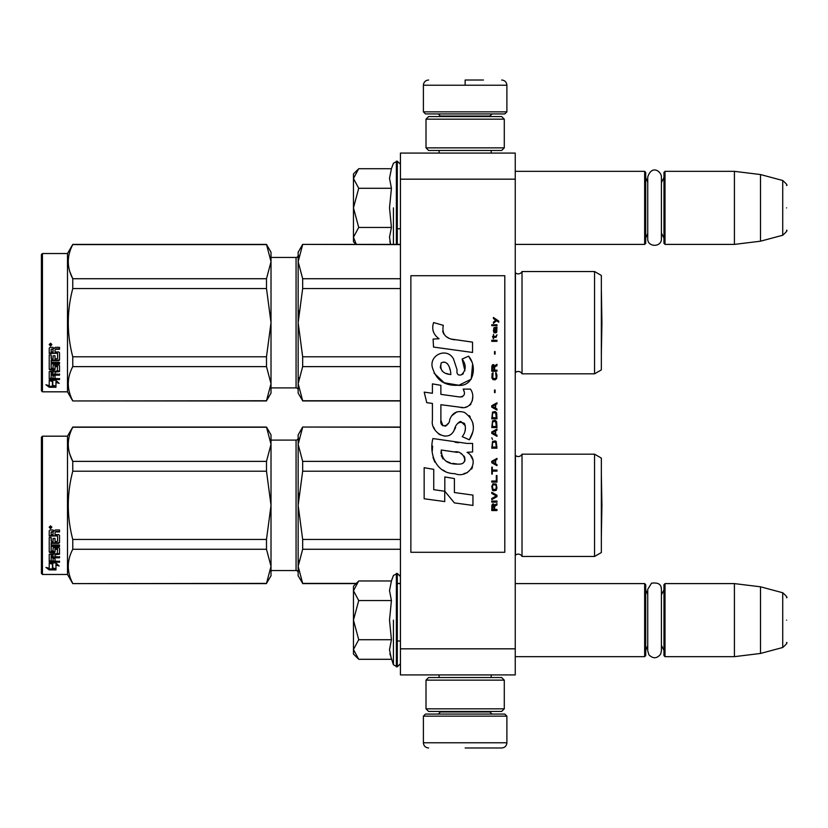 <?xml version="1.0" encoding="UTF-8"?>
<svg xmlns="http://www.w3.org/2000/svg" width="828" height="828" viewBox="0 0 828 828"><rect width="100%" height="100%" fill="white"/><g stroke="black" fill="none" stroke-linecap="round" stroke-linejoin="round"><path stroke-width="1.24" d="M465.139 674.923L470.056 674.923M515.244 153.076L515.244 674.923L400.431 674.923L400.431 153.076L515.244 153.076M400.431 179.169L515.244 179.169M400.431 620.131L400.431 648.831L515.244 648.831M515.244 656.656L644.66 656.656L644.66 583.605L515.244 583.605M644.66 656.656L645.705 655.621L645.705 584.64L644.66 583.605M665.008 656.656L663.963 655.621L663.963 584.64L665.008 583.605L734.415 583.605L734.415 656.656L665.008 656.656L665.008 583.605M760.508 586.804L782.729 592.755L782.729 647.496L760.508 653.458L760.508 586.804L734.415 583.605M786.6 620.131C786.6 591.327 786.6 591.327 786.6 620.131C786.6 648.935 786.6 648.935 786.6 620.131M515.244 244.395L644.66 244.395L644.66 171.344L515.244 171.344M644.66 244.395L645.705 243.36L645.705 172.379L644.66 171.344M665.008 244.395L663.963 243.36L663.963 172.379L665.008 171.344L734.415 171.344L734.415 244.395L665.008 244.395L665.008 171.344M760.508 174.542L782.729 180.504L782.729 235.245L760.508 241.196L760.508 174.542L734.415 171.344M786.6 207.869C786.6 179.065 786.6 179.065 786.6 207.869C786.6 236.673 786.6 236.673 786.6 207.869M357.944 658.529L353.463 654.048L353.463 649.504L358.71 659.295L391.427 659.295L389.522 649.711L391.427 639.713L389.522 620.131L391.427 600.548L389.522 590.55L391.427 580.966L358.71 580.966L353.463 590.747L353.463 649.504L358.721 639.713L353.463 620.131L358.721 600.548L391.427 600.548M393.424 620.131L393.424 664.78L393.424 620.131M389.895 653.727L393.424 664.78L397.305 666.84L400.431 663.704M389.522 649.794L389.522 649.214L389.522 649.794M389.522 590.467L389.522 591.047L389.522 590.467M358.721 600.548L353.463 590.747L353.463 586.214L357.934 581.742M391.427 639.713L358.721 639.713M356.071 244.395L353.463 241.786L353.463 237.243L356.319 244.395M393.424 207.869L393.424 244.395M389.895 241.465L390.568 244.395L389.522 237.046L391.427 227.452L389.522 207.869L391.427 188.287L389.522 178.289L391.427 168.705L358.71 168.705L353.463 178.496L353.463 237.243L358.721 227.452L353.463 207.869L358.721 188.287L391.427 188.287M389.522 237.532L389.522 236.953L389.522 237.532M389.522 178.206L389.522 178.786L389.522 178.206M358.721 188.287L353.463 178.496L353.463 173.952L357.934 169.481M391.427 227.452L358.721 227.452M423.398 716.148L425.478 714.067L504.801 714.067L506.891 716.148L423.398 716.148L423.398 742.768C423.698 745.935 425.437 747.674 428.614 747.984M465.139 747.984L501.675 747.984L465.139 747.984M506.891 111.852L423.398 111.852L425.478 113.933L504.801 113.933L506.891 111.852L506.891 85.232C506.581 82.065 504.842 80.326 501.675 80.016M465.139 80.016L483.407 80.016M465.139 80.202L465.139 84.839M426.006 708.84L504.283 708.84L501.675 711.449L428.614 711.449L426.006 708.84L426.006 680.14L504.283 680.14L501.675 677.532L428.614 677.532L426.006 680.14M504.283 119.16L426.006 119.16L428.614 116.551L501.675 116.551L504.283 119.16L504.283 147.86L501.675 150.468L428.614 150.468L426.006 147.86L504.283 147.86M661.406 177.057L661.406 238.681C661.831 247.51 647.31 247.5 647.734 238.681L647.734 177.057C651.874 164.172 661.634 171.717 661.406 177.057L661.406 182.646L663.963 177.606M661.406 238.681L661.406 233.092L663.963 238.133M661.406 589.319L661.406 650.943L660.609 654.161C656.987 658.684 653.106 658.912 648.966 654.865L647.734 650.943L647.734 589.319L651.491 583.212C661.748 581.784 661.158 587.797 661.406 589.319L661.406 594.908L663.963 589.867M661.406 650.943L661.406 645.354L663.963 650.394M601.345 458.101L594.556 454.179L594.556 556.468L601.345 552.545L601.345 458.101L594.556 454.179L522.023 454.179L522.023 556.468A4.171 4.171 0 0 0 515.43 555.236L515.244 555.422M271.015 440.092L296.062 440.092L296.062 570.554A2.091 2.091 -43.7 0 1 298.152 572.645A2.091 2.091 -43.7 0 0 296.062 570.554L271.015 570.554M522.023 454.179A4.171 4.171 0 0 1 515.43 455.41L515.43 555.236M271.015 566.373L271.015 505.256L266.492 471.204L266.492 461.372L271.015 444.346L271.015 434.876L266.492 427.051L72.76 427.051L67.492 436.18L67.492 574.466L72.76 583.605L266.492 583.398L271.015 566.373L271.015 575.77L266.492 583.398M42.445 436.18L67.492 436.18L42.445 436.18L41.4 437.225L42.445 436.18L42.445 574.466L67.492 574.466L72.76 583.605L266.492 583.605M41.4 573.421L42.445 574.466L41.4 573.421L41.4 437.225M594.556 271.532L594.556 373.821L601.345 369.899L601.345 275.455L594.556 271.532L522.023 271.532L522.023 373.821A4.171 4.171 0 0 0 515.43 372.59L515.244 372.776M271.015 257.446L296.062 257.446L296.062 387.908A2.091 2.091 -43.7 0 1 298.152 389.998A2.091 2.091 -43.7 0 0 296.062 387.908L271.015 387.908M522.023 271.532A4.171 4.171 0 0 1 515.43 272.764L515.43 372.59M271.015 383.726L271.015 322.609L266.492 288.558L266.492 278.726L271.015 261.7L271.015 252.229L266.492 244.395L72.76 244.395L67.492 253.534L67.492 391.82L72.76 400.949L266.492 400.752L271.015 383.726L271.015 393.124L266.492 400.752M42.445 253.534L67.492 253.534L42.445 253.534L41.4 254.579L42.445 253.534L42.445 391.82L67.492 391.82L72.76 400.949L266.492 400.949M41.4 390.775L42.445 391.82L41.4 390.775L41.4 254.579M594.556 556.468L522.023 556.468A4.171 4.171 0 0 0 518.266 554.118M302.665 427.248L298.152 444.315L298.152 434.876L302.665 427.051L400.431 427.248M298.152 444.315L302.665 461.372L302.665 471.204L298.152 505.328L298.152 444.315L298.742 438.322M298.742 493.353L298.152 505.328L302.665 539.442L302.665 549.274L400.431 549.274M302.665 539.442L400.431 539.442M302.665 583.398L298.152 575.77L298.152 566.331L302.665 583.398L356.278 583.398M397.305 583.398L400.431 583.398M302.665 549.274L298.152 566.331L298.742 560.349M302.665 461.372L400.431 461.372M296.062 440.092A2.091 2.091 -136.3 0 0 298.152 438.002M298.152 505.328L298.152 566.331M302.665 471.204L400.431 471.204M518.266 456.528A4.171 4.171 0 0 1 515.43 455.41M271.015 434.876L266.492 427.051L271.015 444.274M69.914 454.51L72.76 461.372L266.492 461.372M271.015 505.256L271.015 444.346M271.015 566.3L266.492 549.274L266.492 539.442L271.015 505.39M72.76 583.398C66.799 572.024 66.799 560.649 72.76 549.274L72.76 539.442L266.492 539.442M72.76 539.442C66.799 516.693 66.799 493.954 72.76 471.204L266.492 471.204M72.76 471.204L72.76 461.372C66.799 449.997 66.799 438.623 72.76 427.248L266.492 427.248M72.76 549.274L266.492 549.274M52.775 563.185L52.775 564.065L49.225 562.936L55.859 562.936L59.192 566.01L55.962 565.058L55.962 569.747L52.775 568.991L52.775 563.185L51.978 562.936M55.962 568.774L52.775 568.029M55.859 562.253L49.39 562.067M55.962 564.158L55.962 565.058L55.962 564.158L57.67 564.655M52.412 563.951L51.253 562.936M52.412 568.111L52.412 564.178L49.225 563.175L49.225 567.335M49.225 563.175L49.225 568.287L45.944 567.428L49.276 569.912L55.962 569.912L52.412 569.074L52.412 564.178M52.412 568.929L49.276 568.929L47.838 567.936M49.276 569.912L49.276 568.929M55.021 541.057L55.021 538.428L55.021 541.605L57.577 541.326L57.577 535.923L49.225 535.633L49.225 530.789L50.032 529.961L52.93 529.961L54.13 531.183L55.331 529.961L59.512 529.961L59.512 531.514L55.828 531.514L55.021 532.725L55.828 531.514M57.577 535.923L49.225 536.099L49.225 530.789M59.512 542.102L59.512 535.385L59.512 542.671L58.705 543.365L51.16 543.365L51.16 542.785L58.705 542.785L59.512 542.102M59.512 544.99L59.512 546.573L51.16 546.573L51.16 545.952L59.512 545.952L59.512 544.99L51.16 544.99L51.16 543.365M55.021 554.035L59.512 553.477L59.512 548.198L59.512 554.211L55.021 554.781L55.021 556.54L59.512 557.027L51.16 557.027L51.16 557.813L51.16 557.027M53.085 560.277L53.085 558.331L53.085 561.115L51.16 560.929L51.16 557.813L59.512 557.813L59.512 556.54M55.021 557.523L53.085 557.813M55.021 560.277L55.021 558.331L53.085 558.331M59.512 561.115L59.512 562.253L49.225 561.777L49.225 554.211L49.225 560.929L59.512 561.394L55.021 561.115L55.021 558.331M57.577 549.368L55.021 549.368L55.021 548.705L57.577 548.705L57.267 553.642L49.225 554.211M55.021 549.368L55.021 552.048L54.213 552.638L50.032 552.638L49.225 551.345L49.225 537.558L49.225 552.048L50.032 552.638M55.021 551.345L50.032 551.924M51.16 555.008L53.085 554.781L53.085 556.54L51.16 556.323L51.16 554.253L51.16 555.557M51.16 532.228L51.16 534.609L53.085 534.609L53.085 531.918L51.16 532.228M53.085 531.514L51.16 531.824M53.085 554.781L53.085 554.035L51.16 554.253M53.085 541.057L53.085 538.428L53.085 541.605L51.471 541.605L51.16 537.558L49.225 537.558M51.16 540.787L51.16 537.558M53.085 550.247L53.085 548.198L53.903 547.556L58.705 547.556L59.512 548.198M50.529 525.852L51.833 527.25L50.529 528.616L49.225 527.25L50.529 525.852M51.822 527.074L50.529 528.264L49.235 527.074M55.828 531.918L59.512 531.918L59.512 529.961M59.512 535.385L58.705 534.609L55.021 534.609L55.021 532.725M53.085 548.198L53.085 550.941L51.16 550.941L51.16 546.573M55.021 538.428L53.085 538.428M50.777 526.991L51.44 526.67L50.777 526.991M601.387 536.296L601.345 474.33L601.925 505.328L601.345 536.316L601.925 505.328M594.556 373.821L522.023 373.821A4.171 4.171 0 0 0 518.266 371.472M302.665 244.602L298.152 261.669L298.152 252.229L302.665 244.395L400.431 244.602M298.152 261.669L302.665 278.726L302.665 288.558L298.152 322.672L298.152 261.669L298.742 255.676M298.742 310.707L298.152 322.672L302.665 356.796L302.665 366.628L400.431 366.628M302.665 356.796L400.431 356.796M302.665 400.752L298.152 393.124L298.152 383.685L302.665 400.752L400.431 400.752M302.665 366.628L298.152 383.685L298.742 377.703M302.665 278.726L400.431 278.726M296.062 257.446A2.091 2.091 -136.3 0 0 298.152 255.355M298.152 322.672L298.152 383.685M302.665 288.558L400.431 288.558M518.266 273.882A4.171 4.171 0 0 1 515.43 272.764L515.244 272.578M271.015 252.229L266.492 244.395L271.015 261.627M69.914 271.863L72.76 278.726L266.492 278.726M271.015 322.609L271.015 261.7M271.015 383.654L266.492 366.628L266.492 356.796L271.015 322.744M72.76 400.752C66.799 389.377 66.799 378.003 72.76 366.628L72.76 356.796L266.492 356.796M72.76 356.796C66.799 334.046 66.799 311.307 72.76 288.558L266.492 288.558M72.76 288.558L72.76 278.726C66.799 267.351 66.799 255.976 72.76 244.602L266.492 244.602M72.76 366.628L266.492 366.628M52.775 380.528L52.775 381.418L49.225 380.29L55.859 380.29L59.192 383.364L55.962 382.412L55.962 387.09L52.775 386.345L52.775 380.528L51.978 380.29M55.962 386.127L52.775 385.382M55.859 379.597L49.39 379.421M55.962 381.511L55.962 382.412L55.962 381.511L57.67 382.008M52.412 381.304L51.253 380.29M52.412 385.465L52.412 381.532L49.225 380.528L49.225 384.689M49.225 380.528L49.225 385.641L45.944 384.782L49.276 387.266L55.962 387.266L52.412 386.428L52.412 381.532M52.412 386.283L49.276 386.283L47.838 385.279M49.276 387.266L49.276 386.283M55.021 358.41L55.021 355.781L55.021 358.959L57.577 358.679L57.577 353.277L49.225 352.987L49.225 348.143L50.032 347.315L52.93 347.315L54.13 348.536L55.331 347.315L59.512 347.315L59.512 348.867L55.828 348.867L55.021 350.078L55.828 348.867M57.577 353.277L49.225 353.452L49.225 348.143M59.512 359.455L59.512 352.728L59.512 360.025L58.705 360.718L51.16 360.718L51.16 360.139L58.705 360.139L59.512 359.455M59.512 362.343L59.512 363.927L51.16 363.927L51.16 363.306L59.512 363.306L59.512 362.343L51.16 362.343L51.16 360.718M55.021 371.389L59.512 370.83L59.512 365.552L59.512 371.565L55.021 372.134L55.021 373.894L59.512 374.38L51.16 374.38L51.16 375.167L51.16 374.38M53.085 377.63L53.085 375.674L53.085 378.468L51.16 378.282L51.16 375.167L59.512 375.167L59.512 373.894M55.021 374.877L53.085 375.167M55.021 377.63L55.021 375.674L53.085 375.674M59.512 378.468L59.512 379.597L49.225 379.131L49.225 371.565L49.225 378.282L59.512 378.738L55.021 378.468L55.021 375.674M57.577 366.721L55.021 366.721L55.021 366.059L57.577 366.059L57.267 370.996L49.225 371.565M55.021 366.721L55.021 369.402L54.213 369.992L50.032 369.992L49.225 368.698L49.225 354.912L49.225 369.402L50.032 369.992M55.021 368.698L50.032 369.278M51.16 372.352L53.085 372.134L53.085 373.894L51.16 373.676L51.16 371.606L51.16 372.91M51.16 349.582L51.16 351.962L53.085 351.962L53.085 349.271L51.16 349.582M53.085 348.867L51.16 349.178M53.085 372.134L53.085 371.389L51.16 371.606M53.085 358.41L53.085 355.781L53.085 358.959L51.471 358.959L51.16 354.912L49.225 354.912M51.16 358.141L51.16 354.912M53.085 367.601L53.085 365.552L53.903 364.91L58.705 364.91L59.512 365.552M50.529 343.206L51.833 344.603L50.529 345.969L49.225 344.603L50.529 343.206M51.822 344.427L50.529 345.618L49.235 344.427M55.828 349.271L59.512 349.271L59.512 347.315M59.512 352.728L58.705 351.962L55.021 351.962L55.021 350.078M53.085 365.552L53.085 368.294L51.16 368.294L51.16 363.927M55.021 355.781L53.085 355.781M50.777 344.344L51.44 344.024L50.777 344.344M601.387 353.639L601.345 291.684L601.925 322.672L601.345 353.67L601.925 322.672L601.387 291.704M498.746 322.195L498.746 321.109L493.426 317.455L493.426 318.552L495.755 320.198L493.426 322.195L493.426 323.293L496.531 320.736L498.746 322.195M496.976 510.545L496.976 509.448L494.647 509.448L494.647 506.353L496.976 504.894L496.976 503.61L494.419 505.256L493.757 503.983L492.639 503.983L491.863 505.256L491.76 510.545L496.976 510.545M491.76 502.151L496.976 502.151L496.976 501.064L491.76 501.064L491.76 502.151M491.76 499.605L496.976 496.686L496.976 495.227L491.76 492.308L491.76 493.405L496.303 495.951L491.76 498.508L491.76 499.605M491.76 486.471L492.536 490.3L493.529 490.849L496.2 490.3L496.976 487.93L496.2 484.101L492.981 483.738L491.76 486.471M491.76 481.006L491.76 482.103L496.976 482.103L496.976 475.531L496.303 475.531L496.303 481.006L491.76 481.006M496.976 459.488L496.976 458.401L491.76 461.31L491.76 462.769L496.976 465.688L496.976 464.591L495.641 463.866L495.641 460.223L496.976 459.488M496.2 441.438L495.196 440.889L492.536 441.438L491.76 448.186L496.976 448.186L496.2 441.438M492.536 439.43L491.76 437.795L492.536 439.43M491.76 433.417L496.976 436.335L496.976 435.238L495.641 434.514L495.641 430.86L496.976 430.136L496.976 429.039L491.76 431.957L491.76 433.417M496.645 421.566L495.196 420.293L492.536 420.841L491.76 427.579L496.976 427.579L496.645 421.566M496.645 412.81L495.196 411.537L492.536 412.085L491.76 418.833L496.976 418.833L496.645 412.81M495.082 392.575L495.082 390.019L494.533 390.019L494.533 392.575L495.082 392.575M491.76 341.343L496.976 341.343L496.976 340.246L491.76 340.246L491.76 341.343M496.862 329.13L496.976 327.122L493.974 327.671L493.426 330.765L494.088 332.959L494.088 328.581L494.647 328.395L494.751 331.5L495.641 332.959L496.748 332.225L496.862 329.13M492.308 467.147L491.76 467.147L491.76 474.082L492.308 474.082L492.308 471.163L496.976 471.163L496.976 470.066L492.308 470.066L492.308 467.147M496.976 402.791L491.76 405.699L491.76 407.159L496.976 410.077L496.976 408.991L495.641 408.256L495.641 404.613L496.976 403.878L496.976 402.791M496.086 337.327L496.976 334.781L495.868 336.416L493.861 336.416L493.426 334.419L493.426 336.416L492.536 336.416L493.426 338.787L493.861 337.327L496.086 337.327M496.2 372.89L495.641 372.704L496.2 377.63L495.196 378.717L492.753 378.168L493.084 372.704L492.091 373.614L491.863 377.806L492.981 379.628L495.196 379.814L496.645 378.541L496.976 375.26L496.2 372.89M496.976 370.147L494.647 370.147L494.647 367.052L496.976 365.593L496.976 364.32L494.419 365.955L493.757 364.682L492.639 364.682L491.863 365.955L491.76 371.244L496.976 371.244L496.976 370.147M495.082 354.105L495.082 351.548L494.533 351.548L494.533 354.105L495.082 354.105M496.976 325.663L496.976 324.752L491.76 324.752L491.76 325.663L496.976 325.663M454.769 339.811C445.536 338.642 441.717 333.819 443.301 325.342L433.593 322.568C431.491 329.161 433.313 334.553 439.047 338.745L433.085 339.076L433.53 347.067L472.529 352.459L472.529 342.13L451.146 339.056M468.576 356.185L462.138 359.031C466.464 365.117 466.195 370.385 461.341 374.846C457.925 375.705 456.497 374.018 457.066 369.785L453.537 358.979C446.571 346.29 427.414 355.833 432.951 369.205C436.853 380.549 445.143 385.91 457.822 385.279C474.082 387.225 477.363 365.997 468.576 356.185L471.505 361.256M440.889 420.262L440.889 404.706L459.447 407.128C470.521 410.729 476.39 397.274 470.439 389.088L463.194 389.088C465.709 393.993 464.446 396.612 459.405 396.954L440.879 394.356L440.879 385.33L432.413 383.871L432.413 393.259L424.205 392.141L426.762 402.667L432.413 403.433L432.413 420.262C430.167 432.112 448.497 443.332 454.21 430.032C456.124 423.036 459.55 420.852 464.487 423.501C466.226 428.242 465.46 432.63 462.21 436.656L469.362 439.803C476.017 428.8 474.392 419.672 464.487 412.416C457.335 410.202 452.409 412.623 449.707 419.672C449.614 426.472 439.616 428.656 440.889 420.262L442.97 425.861M467.054 443.425L432.899 438.55C428.883 454.065 436.149 473.657 454.769 473.637C468.596 479.35 480.996 460.492 467.054 452.285L472.602 451.974L472.602 443.425L467.054 443.425M444.822 476.928L444.822 491.252L454.406 502.896L472.943 505.432L472.943 495.103L454.406 492.546L454.406 478.584L444.822 476.928M424.153 498.756L444.729 501.571L444.729 491.242L433.737 489.69L433.737 469.352L424.153 467.696L424.153 498.756M504.801 275.714L410.864 275.714L410.864 552.286L504.801 552.286L504.801 275.714M448.848 338.197L446.903 336.986M443.777 334.026L442.701 331.303M433.023 330.631L433.499 331.956M462.138 359.031L464.922 370.768M463.328 373.759L461.237 374.867M434.089 373.18L444.232 382.795L458.919 385.248L471.225 379.183L472.529 364.672M469.362 439.803L472.798 431.916M473.192 425.882L472.736 422.508M470.211 416.867L469.186 415.584M456.839 411.847L451.84 415.718M447.938 423.543L446.758 425.281M446.24 425.727L445.122 426.203M453.33 431.854L455.617 427.517M457.625 423.584L458.205 422.818M459.157 422.011L460.43 421.514M460.834 421.462L465.357 425.84M465.429 428.5L464.994 431.088M433.737 427.279L434.731 429.463M438.322 433.706L440.434 434.959M443.839 435.963L445.433 436.097M449.293 435.456L451.57 434.007M463.194 389.088L464.353 392.193M462.624 396.653L460.616 397.005M460.885 407.283L462.541 407.366M465.284 407.231L467.334 406.651M469.642 405.327L470.977 404.002M472.25 401.073L472.674 397.016M458.546 442.721L455.162 442.245M463.887 473.616L467.344 472.664M471.639 469.052L472.498 467.178M473.161 463.359L473.119 461.703M472.819 459.819L470.646 455.452M432.62 446.147L432.247 450.97M432.992 457.429L434.762 462.045M442.732 469.983L444.739 471.039M449.563 374.359L446.416 373.48M442.318 371.203L440.351 367.601M440.289 367.218L441.231 362.892C448.165 359.611 450.67 369.257 450.846 374.556C442.825 373.811 439.616 369.919 441.231 362.892M443.425 362.053L445.309 362.374M447.337 363.616L448.776 365.841M449.49 367.653L450.142 369.981M454.769 451.871C463.452 450.142 470.097 464.643 458.391 464.104C447.306 464.539 441.593 459.84 441.252 450.008L457.408 452.399M460.937 453.692L461.838 454.21M464.104 456.114L464.881 457.77M465.036 459.116L464.932 459.933M464.881 460.854L463.256 462.987M460.296 464.094L459.623 464.135M456.704 463.939L452.885 463.39M450.204 462.79L446.023 461.217M443.001 458.909L441.272 455.576M441.034 453.589L441.107 451.374M493.974 509.448L492.308 509.448L492.981 504.894L493.861 505.432L493.974 509.448M492.422 486.471L493.084 484.835L495.641 484.835L496.303 486.471L495.972 489.213L493.084 489.576L492.422 486.471M495.196 460.399L495.196 463.68L492.205 462.045L495.196 460.399M492.422 443.808L493.084 442.173L495.641 442.173L496.303 447.089L492.422 447.089L492.422 443.808M495.196 431.046L495.196 434.327L492.205 432.692L495.196 431.046M492.422 423.211L493.084 421.566L495.641 421.566L496.303 426.492L492.422 426.492L492.422 423.211M492.422 414.455L493.084 412.81L495.641 412.81L496.303 417.736L492.422 417.736L492.422 414.455M495.755 328.395L496.531 330.041L496.086 332.049L495.082 330.403L495.082 328.395L495.755 328.395M495.196 404.788L495.196 408.069L492.205 406.434L495.196 404.788M493.974 370.147L492.308 370.147L492.981 365.593L493.861 366.142L493.974 370.147M391.427 580.966L393.424 575.481L397.305 573.421L397.305 666.84M396.364 573.421L396.364 666.84M391.427 168.705L393.424 163.219L397.305 161.16L397.305 244.395M396.364 161.16L396.364 244.395M440.351 711.449L440.351 711.976L489.928 711.976L492.018 714.067M506.891 716.148L506.891 742.768L423.398 742.768M489.928 116.551L489.928 116.023L440.351 116.023L438.271 113.933M423.398 111.852L423.398 85.232L506.891 85.232M58.705 543.365L58.705 542.785M54.213 552.638L54.213 551.924M58.705 360.718L58.705 360.139M54.213 369.992L54.213 369.278M397.305 641.007L400.431 641.007M647.734 645.778L645.705 650.394M647.734 594.483L645.705 589.867M760.508 653.458L734.415 656.656M782.729 592.755C786.383 595.994 787.666 597.671 786.6 597.795M782.729 647.496C786.383 644.267 787.666 642.59 786.6 642.456M397.305 228.745L400.431 228.745M647.734 233.517L645.705 238.133M647.734 182.222L645.705 177.606M760.508 241.196L734.415 244.395M782.729 180.504C786.383 183.733 787.666 185.41 786.6 185.544M782.729 235.245C786.383 232.006 787.666 230.329 786.6 230.205M397.305 573.421L400.431 576.557M397.305 161.16L400.431 164.296M439.099 674.923L439.099 677.532M491.18 674.923L491.18 677.532M489.928 711.449L489.928 711.976M440.351 711.976L438.271 714.067M506.891 742.768C506.581 745.935 504.842 747.674 501.675 747.984M439.099 153.076L439.099 150.468M491.18 153.076L491.18 150.468M440.351 116.551L440.351 116.023M489.928 116.023L492.018 113.933M423.398 85.232C423.698 82.065 425.437 80.326 428.614 80.016M504.283 708.84L504.283 680.14M426.006 119.16L426.006 147.86M400.431 583.605L397.305 583.605M356.071 583.605L302.665 583.605M400.431 427.051L302.665 427.051M57.577 548.902L55.021 548.902M400.431 400.949L302.665 400.949M400.431 244.395L302.665 244.395M57.577 366.255L55.021 366.255"/></g></svg>
